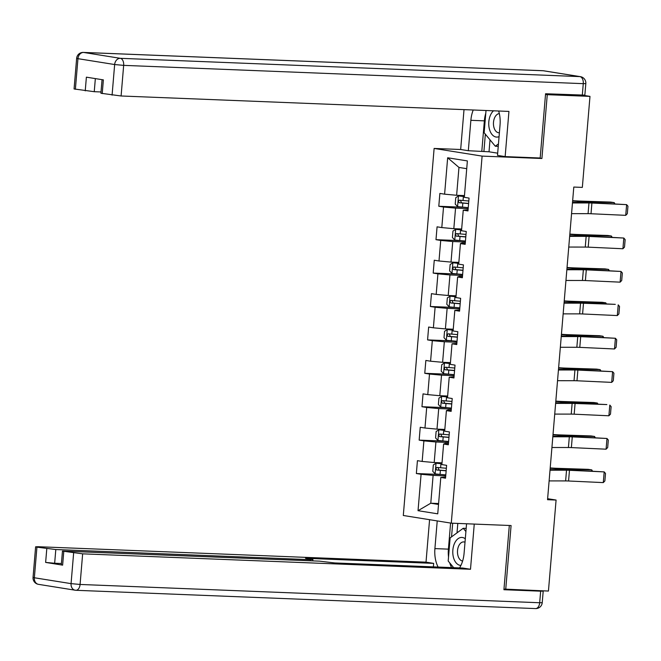 <?xml version="1.0" encoding="UTF-8"?>
<svg xmlns="http://www.w3.org/2000/svg" width="661" height="661" viewBox="0 0 661 661"><rect width="100%" height="100%" fill="white"/><g stroke="black" fill="none" stroke-linecap="round" stroke-linejoin="round"><path stroke-width="0.99" d="M434.12 148.444L403.301 515.489L451.281 523.165L482.109 156.112L434.12 148.444L460.7 149.502M445.63 477.002L440.796 477.432L445.531 478.192L446.613 465.344L441.878 464.584L443.605 444.027L448.34 444.779L449.414 431.93L444.679 431.179L446.406 410.621L451.141 411.373L452.223 398.525L447.489 397.773L449.216 377.208L453.95 377.968L455.024 365.12L450.298 364.36L452.017 343.803L456.751 344.563L457.833 331.715L453.099 330.954L454.826 310.397L459.56 311.157L460.634 298.309L455.908 297.549L457.627 276.992L462.361 277.744L463.444 264.896L458.709 264.144L460.436 243.587L465.17 244.339L466.253 231.49L461.518 230.739L463.245 210.173L467.971 210.933L469.054 198.085L464.319 197.325L467.377 160.92L447.662 157.772L458.965 167.44L456.627 195.276L464.468 195.59M440.796 477.432L437.739 513.837L418.033 510.689L421.09 474.284L416.356 473.524L440.763 474.499M447.662 157.772L444.605 194.177L439.871 193.417L438.797 206.265L443.531 207.025L441.804 227.582L437.07 226.83L435.987 239.679L440.722 240.43L438.995 260.988L434.26 260.236L433.186 273.084L437.921 273.836L436.194 294.401L431.459 293.641L430.377 306.489L435.112 307.249L433.385 327.806L428.65 327.046L427.576 339.894L432.311 340.655L430.584 361.212L425.849 360.452L424.767 373.3L429.501 374.06L427.774 394.617L423.04 393.865L421.966 406.713L426.7 407.465L424.973 428.022L420.239 427.27L419.157 440.119L423.891 440.87L422.164 461.436L417.43 460.676L416.356 473.524M538.368 157.929L541.904 158.5L547.267 94.68L589.984 96.382L582.341 187.394L573.798 187.055L547.539 499.708L556.083 500.047L547.622 498.7M443.605 444.027L445.25 443.465L448.439 443.597M442.027 462.849L434.186 462.535L435.913 441.978L448.53 442.482M422.164 461.436L434.186 462.535M423.891 440.87L435.913 441.978M446.406 410.621L448.059 410.06L451.24 410.192M444.828 429.435L436.995 429.129L438.722 408.572L451.339 409.068M424.973 428.022L436.995 429.129M426.7 407.465L438.722 408.572M449.216 377.208L454.049 376.778M447.637 396.03L439.796 395.716L441.523 375.159L454.14 375.663M427.774 394.617L439.796 395.716M429.501 374.06L441.523 375.159M452.017 343.803L456.85 343.373M450.438 362.625L442.606 362.311L444.332 341.754L456.949 342.258M430.584 361.212L442.606 362.311M432.311 340.655L444.332 341.754M454.826 310.397L459.659 309.968M453.248 329.219L445.407 328.905L447.133 308.348L459.75 308.852M433.385 327.806L445.407 328.905M435.112 307.249L447.133 308.348M457.627 276.992L459.279 276.43L462.46 276.562M456.049 295.814L448.216 295.5L449.943 274.943L462.56 275.439M436.194 294.401L448.216 295.5M437.921 273.836L449.943 274.943M460.436 243.587L462.08 243.025L465.27 243.157M458.858 262.4L451.017 262.095L452.744 241.529L465.361 242.033M438.995 260.988L451.017 262.095M440.722 240.43L452.744 241.529M463.245 210.173L468.079 209.744M461.659 228.995L453.826 228.681L455.553 208.124L468.17 208.628M441.804 227.582L453.826 228.681M443.531 207.025L455.553 208.124M444.605 194.177L456.627 195.276M547.267 94.68L545.515 94.399M589.984 96.382L582.837 95.242M503.979 589.083L548.44 591.058L556.083 500.047M505.723 589.364L511.085 525.545L451.281 523.165M541.904 158.5L482.109 156.112M466.724 168.679L458.965 167.44M438.607 503.533L430.774 503.219L438.532 504.459M445.729 475.887L433.112 475.383L430.774 503.219L418.033 510.689M421.09 474.284L433.112 475.383M438.797 206.265L463.204 207.24M435.987 239.679L460.395 240.645M433.186 273.084L457.594 274.051M430.377 306.489L454.785 307.464M427.576 339.894L451.984 340.869M424.767 373.3L449.174 374.275M421.966 406.713L446.373 407.68M419.157 440.119L443.564 441.085M572.459 202.944L588.968 202.96A10.766 0.62 -175.2 0 1 591.909 203.034L626.628 204.637L588.984 202.53A16.145 0.925 4.8 0 0 584.572 202.415L572.509 202.398M571.558 213.652L588.067 213.668A10.766 0.62 -175.2 0 1 591.008 213.743L625.727 215.346L626.628 204.637L627.95 206.199L627.322 213.693L625.727 215.346M464.402 196.391L458.536 195.945L455.76 197.672L455.222 204.092L457.635 206.653L468.252 207.645M458.536 195.945L464.386 196.557M614.11 203.687L614.201 202.613L583.093 201.588A16.145 0.925 -175.2 0 1 577.797 201.332L572.624 201.002M614.854 203.728L614.201 202.613L610.657 202.084L579.557 201.06A10.766 0.62 4.8 0 1 576.02 200.886L572.649 200.671M468.806 201.002L459.296 200.167L458.288 201.465L459.164 202.745L468.591 203.571M468.608 203.414L461.618 202.844L460.651 200.919M493.519 110.808A13.988 8.502 -87.7 0 0 490.536 114.989A13.988 8.502 -87.7 0 0 490.049 131.052A13.988 8.502 -87.7 0 0 499.072 136.637M499.344 113.626A9.576 5.817 -87.7 0 0 494.676 117.625A9.576 5.817 -87.7 0 0 493.957 127.474A9.576 5.817 -87.7 0 0 498.89 132.762A9.576 5.817 -87.7 0 0 499.394 132.745M498.46 143.916L495.304 146.23L484.149 132.737L486.017 110.511M498.254 146.354L495.304 146.23M465.303 538.814A13.988 8.502 -87.7 0 0 454.57 543.284A13.988 8.502 -87.7 0 0 453.562 557.81A13.988 8.502 -87.7 0 0 460.94 565.395M465.013 542.227A9.576 5.817 -87.7 0 0 463.692 541.913A9.576 5.817 -87.7 0 0 458.709 545.928A9.576 5.817 -87.7 0 0 457.933 555.537A9.576 5.817 -87.7 0 0 462.617 561.032M453.686 567.683L448.191 561.032L450.133 537.905L463.229 528.288L465.914 531.535M466.17 528.403L463.229 528.288M490.016 139.835L489.016 151.79L468.318 150.716L460.667 149.493L464.014 109.635M468.318 150.716L470.872 120.31A24.217 14.707 -87.7 0 1 473.226 109.999M582.3 95.217L583.275 83.658L585.82 83.575L584.845 95.134L545.573 93.755L540.177 158.004L505.144 156.607L497.493 155.385L500.047 124.979A24.217 14.707 -87.7 0 0 498.658 111.015M505.144 156.607L508.945 111.42L121.095 95.985L100.91 93.251L102.058 79.667M489.016 151.79L497.683 153.178M95.349 78.593L94.25 91.697L74.065 88.954L76.643 58.333L77.948 58.672L75.379 89.293M102.224 93.581L103.372 79.882L86.384 77.163L85.236 90.871M94.25 91.697L101.026 91.962M481.811 151.253L484.364 120.847L470.872 120.31M485.794 113.238A24.217 14.707 -87.7 0 0 484.364 120.847M485.348 134.183L483.893 151.592M474.251 524.082L470.5 569.27L82.65 553.835L80.08 584.456L539.682 602.749L540.657 591.182L503.922 589.719L509.317 525.478L474.292 524.082M466.559 523.776L464.088 553.274A24.217 14.707 -87.7 0 1 459.56 567.915M448.522 557A24.217 14.707 -87.7 0 1 448.406 549.142L434.905 548.605A24.217 14.707 -87.7 0 0 438.111 567.064M434.905 548.605L437.227 520.918M429.576 519.695L426.015 562.156L433.666 563.379L305.522 558.281L312.926 559.594L310.381 559.677L55.805 549.539L54.656 563.246L45.634 562.42L62.63 565.138L61.316 564.8L62.465 551.092L82.65 553.835M433.368 566.874L433.666 563.379M62.465 551.092L319.594 561.148L334.697 562.949L462.84 568.047L470.5 569.27M426.015 562.156L38.164 546.721L35.62 546.804L36.933 547.143L55.805 549.539M540.657 591.182L543.202 591.108L542.152 590.81M61.423 563.519L54.656 563.246M449.728 562.899A24.217 14.707 -87.7 0 0 451.612 567.601M448.406 549.142L450.595 523.058M452.686 523.223L451.537 536.872M457.809 523.421L457.015 532.849M569.658 236.349L586.158 236.365A10.766 0.62 -175.2 0 1 589.1 236.448L623.819 238.043L586.175 235.944A16.145 0.925 4.8 0 0 581.763 235.82L569.699 235.803M568.757 247.057L585.258 247.074A10.766 0.62 -175.2 0 1 588.199 247.156L622.918 248.751L623.819 238.043L625.141 239.604L624.513 247.098L622.918 248.751M566.849 269.754L583.357 269.771A10.766 0.62 -175.2 0 1 586.299 269.853L621.018 271.448L583.374 269.349A16.145 0.925 4.8 0 0 578.962 269.225L566.898 269.217M565.948 280.462L582.457 280.479A10.766 0.62 -175.2 0 1 585.398 280.561L620.117 282.156L621.018 271.448L622.34 273.01L621.712 280.512L620.117 282.156M461.593 229.805L455.726 229.35L452.95 231.077L452.413 237.506L454.826 240.059L465.443 241.05M455.726 229.35L461.576 229.962M611.301 237.101L611.392 236.018L580.292 235.002A16.145 0.925 -175.2 0 1 574.987 234.738L569.815 234.407M612.053 237.134L611.392 236.018L607.856 235.49L576.747 234.473A10.766 0.62 4.8 0 1 573.211 234.291L569.848 234.077M466.005 234.407L456.495 233.581L455.479 234.87L456.206 236.126L465.79 236.977M465.798 236.82L458.817 236.25L457.842 234.325M458.792 263.21L452.925 262.756L450.149 264.483L449.612 270.911L452.025 273.464L462.642 274.455M452.925 262.756L458.775 263.367M608.5 270.506L608.591 269.424L577.483 268.407A16.145 0.925 -175.2 0 1 572.186 268.143L567.014 267.812M609.244 270.539L608.591 269.424L605.046 268.895L573.946 267.879A10.766 0.62 4.8 0 1 570.41 267.705L567.039 267.49M463.196 267.821L453.686 266.986L452.678 268.283L453.545 269.564L462.981 270.39M462.997 270.225L456.007 269.663L455.041 267.73M564.048 303.159L580.548 303.176A10.766 0.62 -175.2 0 1 583.489 303.259L615.284 304.357L580.565 302.755A16.145 0.925 4.8 0 0 576.152 302.631L564.089 302.622M563.147 313.868L579.647 313.884A10.766 0.62 -175.2 0 1 582.589 313.967L617.308 315.57L618.209 304.861L619.531 306.423L618.903 313.917L617.308 315.57M561.239 336.573L577.747 336.581A10.766 0.62 -175.2 0 1 580.688 336.664L615.408 338.267L577.764 336.16A16.145 0.925 4.8 0 0 573.351 336.036L561.288 336.028M560.338 347.281L576.846 347.289A10.766 0.62 -175.2 0 1 579.788 347.372L614.507 348.975L615.408 338.267L616.73 339.828L616.102 347.322L614.507 348.975M558.438 369.978L574.938 369.995A10.766 0.62 -175.2 0 1 577.879 370.077L612.598 371.672L574.954 369.565A16.145 0.925 4.8 0 0 570.542 369.449L558.479 369.433M557.537 380.686L574.037 380.703A10.766 0.62 -175.2 0 1 576.979 380.777L611.698 382.38L612.598 371.672L613.92 373.234L613.292 380.728L611.698 382.38M455.983 296.615L450.116 296.169L447.34 297.896L446.803 304.316L449.216 306.869L459.833 307.861M450.116 296.169L455.966 296.772M605.691 303.911L605.782 302.837L574.682 301.813A16.145 0.925 -175.2 0 1 569.377 301.548L564.205 301.218M606.443 303.944L605.782 302.837L602.245 302.308L571.137 301.284A10.766 0.62 4.8 0 1 567.601 301.11L564.238 300.895M460.395 301.226L450.876 300.391L449.868 301.689L450.744 302.969L460.18 303.796M460.188 303.63L453.206 303.069L452.231 301.135M453.182 330.021L447.315 329.575L444.539 331.301L444.002 337.721L446.415 340.283L457.032 341.274M447.315 329.575L453.165 330.186M602.89 337.317L602.981 336.242L571.872 335.218A16.145 0.925 -175.2 0 1 566.576 334.953L561.404 334.631M603.633 337.35L602.981 336.242L599.436 335.714L568.336 334.689A10.766 0.62 4.8 0 1 564.8 334.516L561.429 334.301M457.586 334.631L448.075 333.797L447.067 335.094L447.935 336.375L457.371 337.201M457.387 337.044L450.397 336.474L449.43 334.549M450.372 363.426L444.506 362.98L441.73 364.707L441.193 371.135L443.605 373.688L454.223 374.68M444.506 362.98L450.356 363.591M600.081 370.73L600.171 369.648L569.071 368.631A16.145 0.925 -175.2 0 1 563.767 368.367L558.595 368.037M600.832 370.763L600.171 369.648L596.635 369.119L565.527 368.094A10.766 0.62 4.8 0 1 561.99 367.921L558.628 367.706M454.785 368.037L445.266 367.21L444.258 368.499L444.985 369.755L454.57 370.606M454.578 370.449L447.588 369.879L446.621 367.954M555.628 403.384L572.137 403.4A10.766 0.62 -175.2 0 1 575.078 403.483L606.872 404.573L572.153 402.979A16.145 0.925 4.8 0 0 567.741 402.855L555.678 402.846M554.728 414.092L571.236 414.108A10.766 0.62 -175.2 0 1 574.178 414.191L608.897 415.786L609.797 405.077L611.119 406.639L610.491 414.133L608.897 415.786M447.563 396.84L441.705 396.385L438.929 398.112L438.392 404.54L440.804 407.093L451.422 408.085M441.705 396.385L447.555 396.997M597.28 404.135L597.37 403.053L566.262 402.037A16.145 0.925 -175.2 0 1 560.966 401.772L555.794 401.442M598.023 404.168L597.37 403.053L593.826 402.524L562.718 401.508A10.766 0.62 4.8 0 1 559.189 401.326L555.818 401.12M451.975 401.442L442.465 400.616L441.449 401.905L442.325 403.193L451.76 404.011M451.777 403.854L444.787 403.284L443.82 401.359M552.827 436.789L569.328 436.805A10.766 0.62 -175.2 0 1 572.269 436.888L606.988 438.483L569.344 436.384A16.145 0.925 4.8 0 0 564.932 436.26L552.869 436.252M551.927 447.497L568.427 447.514A10.766 0.62 -175.2 0 1 571.368 447.596L606.087 449.191L606.988 438.483L608.31 440.052L607.682 447.547L606.087 449.191M444.762 430.245L438.896 429.79L436.12 431.517L435.582 437.946L437.995 440.499L448.612 441.49M438.896 429.79L444.746 430.402M594.47 437.541L594.561 436.467L563.461 435.442A16.145 0.925 -175.2 0 1 558.157 435.178L552.984 434.847M595.222 437.574L594.561 436.467L591.017 435.938L559.917 434.913A10.766 0.62 4.8 0 1 556.38 434.74L553.017 434.525M449.174 434.855L439.656 434.021L438.648 435.318L439.524 436.599L448.959 437.425M448.968 437.26L441.978 436.698L441.011 434.764M550.018 470.202L566.527 470.211A10.766 0.62 -175.2 0 1 569.468 470.293L604.187 471.896L566.543 469.789A16.145 0.925 4.8 0 0 562.131 469.665L550.068 469.657M549.117 480.902L565.626 480.919A10.766 0.62 -175.2 0 1 568.567 481.001L603.286 482.604L604.187 471.896L605.509 473.458L604.881 480.952L603.286 482.604M441.953 463.65L436.095 463.204L433.319 464.931L432.781 471.351L435.194 473.912L445.811 474.895M436.095 463.204L441.945 463.807M591.669 470.946L591.76 469.872L560.652 468.847A16.145 0.925 -175.2 0 1 555.356 468.583L550.183 468.261M592.413 470.979L591.76 469.872L588.216 469.343L557.107 468.318A10.766 0.62 4.8 0 1 553.579 468.145L550.208 467.93M446.365 468.261L436.855 467.426L435.839 468.723L436.714 470.004L446.15 470.83M446.167 470.665L439.177 470.103L438.202 468.17M588.968 202.96L588.067 213.668M591.909 203.034L591.008 213.743M458.461 195.987L457.577 206.587M462.832 203.117L462.485 207.182M463.386 196.474L463.047 200.547M583.027 202.406L583.093 201.588M577.706 202.406L577.797 201.332M461.618 202.844L459.164 202.745M585.82 83.575A6.461 6.461 0 0 0 580.399 76.659A6.461 5.114 -80.9 0 0 579.92 76.61A6.461 3.925 92.3 0 1 583.275 83.658L123.665 65.365A6.461 3.925 92.3 0 0 120.319 58.317L579.92 76.61L543.218 70.744L83.617 52.45L120.319 58.317A6.461 5.114 99.1 0 0 114.65 64.538L77.948 58.672A6.461 5.114 -80.9 0 1 83.617 52.45A6.461 3.925 92.3 0 0 83.327 52.417A6.461 6.461 0 0 0 76.643 58.333M112.081 95.159L114.65 64.538L123.665 65.365L121.095 95.985M542.656 70.719A6.461 3.925 92.3 0 1 542.937 70.71A6.461 3.925 92.3 0 1 543.218 70.744A6.461 5.114 99.1 0 1 543.697 70.793A6.461 6.461 0 0 0 542.937 70.71L83.327 52.417M63.778 551.431L62.63 565.138M45.634 562.42L46.791 548.713M36.933 547.143L34.355 577.764L71.066 583.63L73.635 553.009M310.29 560.776L310.381 559.677M34.355 577.764L33.05 577.425A6.461 6.461 0 0 0 38.462 584.341A6.461 5.114 -80.9 0 1 34.355 577.764M71.066 583.63A6.461 5.114 99.1 0 0 75.164 590.207A6.461 5.114 99.1 0 0 75.651 590.256A6.461 3.925 92.3 0 0 75.932 590.29A6.461 3.925 92.3 0 0 80.08 584.456L71.066 583.63M543.202 591.108L542.227 602.667L539.682 602.749A6.461 3.925 92.3 0 1 535.534 608.583A6.461 3.925 92.3 0 1 535.253 608.55M586.158 236.365L585.258 247.074M589.1 236.448L588.199 247.156M583.357 269.771L582.457 280.479M586.299 269.853L585.398 280.561M455.66 229.392L454.768 239.993M460.023 236.522L459.684 240.587M460.585 229.879L460.238 233.953M580.218 235.82L580.292 235.002M574.896 235.812L574.987 234.738M458.817 236.25L456.354 236.151M452.851 262.805L451.967 273.406M457.222 269.928L456.875 273.993M457.776 263.293L457.437 267.358M577.417 269.225L577.483 268.407M572.096 269.217L572.186 268.143M456.007 269.663L453.545 269.564M580.548 303.176L579.647 313.884M583.489 303.259L582.589 313.967M577.747 336.581L576.846 347.289M580.688 336.664L579.788 347.372M574.938 369.995L574.037 380.703M577.879 370.077L576.979 380.777M450.05 296.211L449.158 306.811M454.413 303.333L454.074 307.406M454.966 296.698L454.628 300.763M574.607 302.631L574.682 301.813M569.286 302.622L569.377 301.548M453.206 303.069L450.744 302.969M447.241 329.616L446.349 340.217M451.603 336.738L451.265 340.812M452.165 330.103L451.827 334.169M571.806 336.036L571.872 335.218M566.485 336.036L566.576 334.953M450.397 336.474L447.935 336.375M444.44 363.021L443.548 373.622M448.802 370.152L448.464 374.217M449.356 363.509L449.017 367.582M568.997 369.441L569.071 368.631M563.676 369.441L563.767 368.367M447.588 369.879L445.134 369.78M572.137 403.4L571.236 414.108M575.078 403.483L574.178 414.191M441.631 396.426L440.738 407.027M445.993 403.557L445.654 407.622M446.555 396.914L446.216 400.987M566.196 402.855L566.262 402.037M560.875 402.846L560.966 401.772M444.787 403.284L442.325 403.193M569.328 436.805L568.427 447.514M572.269 436.888L571.368 447.596M438.83 429.84L437.937 440.441M443.192 436.962L442.853 441.036M443.746 430.328L443.407 434.393M563.387 436.26L563.461 435.442M558.066 436.252L558.157 435.178M441.978 436.698L439.524 436.599M566.527 470.211L565.626 480.919M569.468 470.293L568.567 481.001M436.02 463.245L435.128 473.846M440.383 470.368L440.044 474.441M440.945 463.733L440.606 467.798M560.586 469.665L560.652 468.847M555.265 469.665L555.356 468.583M439.177 470.103L436.714 470.004M580.399 76.659L543.697 70.793M35.62 546.804L33.05 577.425M38.462 584.341L75.164 590.207A6.461 6.461 0 0 0 75.932 590.29L535.534 608.583A6.461 6.461 0 0 0 542.227 602.667M312.818 560.875L312.926 559.594"/></g></svg>
